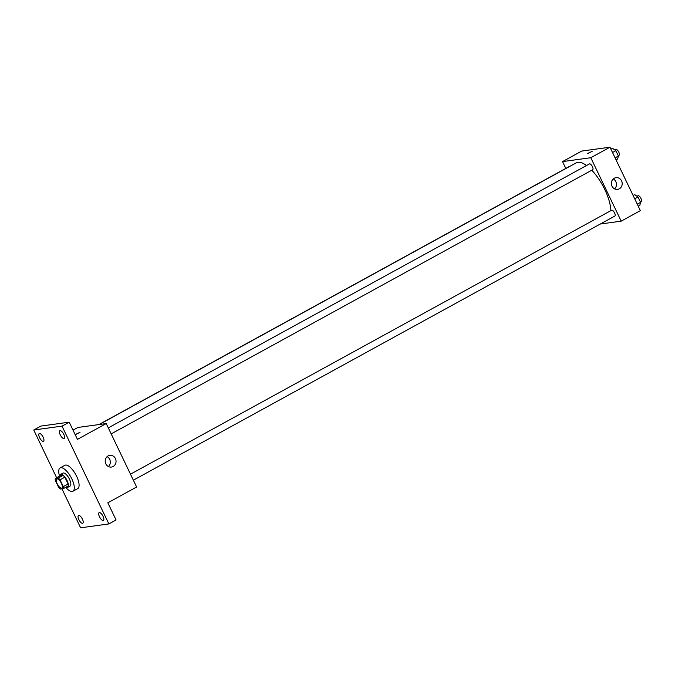 <?xml version="1.0" encoding="UTF-8"?>
<svg xmlns="http://www.w3.org/2000/svg" width="675" height="675" viewBox="0 0 675 675"><rect width="100%" height="100%" fill="white"/><g stroke="black" fill="none" stroke-linecap="round" stroke-linejoin="round"><path stroke-width="1.01" d="M61.535 488.168A5.172 1.966 61.2 0 1 57.417 484.161A5.172 1.966 61.2 0 1 56.827 479.005A5.172 1.966 61.2 0 1 61.037 482.6A5.172 1.966 61.2 0 1 61.805 488.084A5.172 1.966 61.2 0 1 61.535 488.168M63.298 486.616L60.05 479.832A7.028 2.666 61.2 0 0 58.295 478.052L55.274 478.465A7.028 2.666 61.2 0 0 55.333 480.482L58.582 487.257A7.028 2.666 61.2 0 0 60.337 489.038L63.357 488.624A7.028 2.666 61.2 0 0 63.298 486.616L68.091 483.983L64.842 477.2L60.05 479.832M68.091 483.983A7.028 2.666 61.2 0 1 68.158 485.992L63.357 488.624M64.842 477.2A7.028 2.666 61.2 0 0 63.087 475.419L60.067 475.833L55.274 478.465M65.956 487.198A7.391 2.801 -118.8 0 0 67.669 487.392A7.391 2.801 -118.8 0 0 66.572 479.562A7.391 2.801 -118.8 0 0 60.556 474.432A7.391 2.801 -118.8 0 0 59.805 475.985M60.556 474.432L62.952 473.116A7.391 2.801 61.2 0 1 68.968 478.246A7.391 2.801 61.2 0 1 70.065 486.076L67.669 487.392M63.087 475.419L58.295 478.052M59.552 476.12A13.306 5.046 61.2 0 1 60.109 467.935A13.306 5.046 61.2 0 1 70.934 477.166A13.306 5.046 61.2 0 1 72.917 491.265A13.306 5.046 61.2 0 1 72.208 491.493A13.306 5.046 61.2 0 1 65.711 487.333M60.109 467.935L64.91 465.303A13.306 5.046 61.2 0 1 75.735 474.542A13.306 5.046 61.2 0 1 77.709 488.632L72.917 491.265M63.762 434.337A4.438 1.679 61.2 0 1 64.133 438.472A4.438 1.679 61.2 0 1 60.522 435.392A4.438 1.679 61.2 0 1 59.864 430.692A4.438 1.679 61.2 0 1 63.762 434.337M103.022 516.274A4.438 1.679 61.2 0 1 103.385 520.408A4.438 1.679 61.2 0 1 99.782 517.328A4.438 1.679 61.2 0 1 99.124 512.629A4.438 1.679 61.2 0 1 103.022 516.274M82.392 519.109A4.438 1.679 61.2 0 1 82.755 523.243A4.438 1.679 61.2 0 1 79.152 520.163A4.438 1.679 61.2 0 1 78.494 515.464A4.438 1.679 61.2 0 1 82.392 519.109M43.133 437.172A4.438 1.679 61.2 0 1 43.495 441.298A4.438 1.679 61.2 0 1 39.892 438.218A4.438 1.679 61.2 0 1 39.234 433.527A4.438 1.679 61.2 0 1 43.133 437.172M61.931 488.818L80.612 527.808L108.869 523.927L62.016 426.127L33.75 430.009L56.616 477.731M108.869 523.927L116.066 519.978L107.831 502.799L136.62 487.004L106.228 423.562L77.439 439.358L69.204 422.179L40.947 426.06L33.75 430.009M106.228 423.562L77.963 427.444L73.027 430.152M69.204 422.179L62.016 426.127M113.164 466.493A5.915 5.417 -97.8 0 1 111.434 467.066A5.915 5.417 -97.8 0 1 105.266 461.945A5.915 5.417 -97.8 0 1 109.822 455.347A5.915 5.417 -97.8 0 1 115.779 459.498A5.915 5.417 -97.8 0 1 113.164 466.493M75.6 434.557L80.038 432.287L75.6 434.557M75.372 434.523L80.038 432.287M107.08 456.646A5.915 5.417 -97.8 0 1 108.439 466.552M99.276 424.516L576.205 162.861A32.527 12.344 61.2 0 1 586.541 165.51M591.789 170.21A32.527 12.344 61.2 0 1 610.867 210.642M133.363 480.195L614.866 216.034A3.324 1.257 -118.8 0 0 614.478 212.726A3.324 1.257 -118.8 0 0 611.837 210.144A3.324 1.257 -118.8 0 0 611.668 210.203L130.486 474.196M98.862 424.575L568.848 166.733A3.324 1.257 61.2 0 1 569.244 166.683M108.295 427.882L589.477 163.898A3.324 1.257 61.2 0 1 592.186 166.202A3.324 1.257 61.2 0 1 592.675 169.72A3.324 1.257 61.2 0 1 592.498 169.779M600.286 224.032L621.186 221.155L590.785 157.722L562.528 161.603L565.785 168.404M621.186 221.155L640.373 210.634L609.981 147.192L581.715 151.073L562.528 161.603M609.981 147.192L590.785 157.722M619.312 188.806A5.915 5.417 -97.8 0 1 617.583 189.38A5.915 5.417 -97.8 0 1 611.415 184.258A5.915 5.417 -97.8 0 1 615.98 177.66A5.915 5.417 -97.8 0 1 621.937 181.811A5.915 5.417 -97.8 0 1 619.312 188.806M587.756 153.579L592.186 151.31L587.756 153.579M587.52 153.546L592.186 151.31M613.229 178.959A5.915 5.417 -97.8 0 1 614.596 188.865M638.238 206.162L639.816 205.301L640.592 202.348L638.035 197.007L634.694 194.619L633.116 195.48M640.592 202.348L637.276 204.162M638.035 197.007L634.719 198.821M637.031 196.29L638.052 195.725A3.324 1.257 61.2 0 1 640.761 198.037A3.324 1.257 61.2 0 1 641.25 201.555A3.324 1.257 61.2 0 1 641.073 201.614M616.047 159.857L617.625 158.988L618.401 156.035L615.845 150.694L612.503 148.306L610.926 149.175M618.401 156.035L615.085 157.857M615.845 150.694L612.529 152.516M614.841 149.977L615.862 149.42A3.324 1.257 61.2 0 1 618.57 151.723A3.324 1.257 61.2 0 1 619.059 155.25A3.324 1.257 61.2 0 1 618.891 155.301M592.675 169.72L111.172 433.89M641.25 201.555L640.432 202.011M619.059 155.25L618.241 155.697"/></g></svg>
